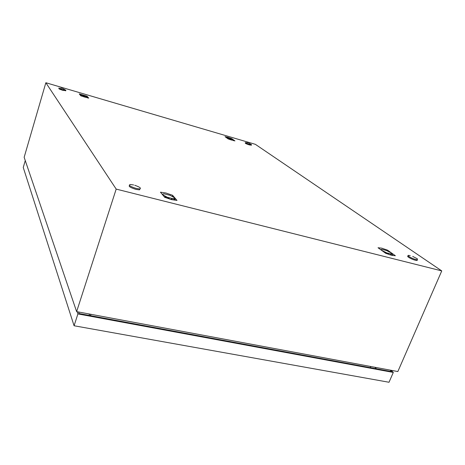 <?xml version="1.0" encoding="UTF-8"?>
<svg xmlns="http://www.w3.org/2000/svg" width="465" height="465" viewBox="0 0 465 465"><rect width="100%" height="100%" fill="white"/><g stroke="black" fill="none" stroke-linecap="round" stroke-linejoin="round"><path stroke-width="0.7" d="M116.186 189.098L45.855 82.735L255.372 144.33L441.75 270.903L116.186 189.098L76.626 311.637L24.151 157.304L45.855 82.735M76.626 311.637L397.842 371.552L441.75 270.903M228.158 138.93L234.941 140.918L231.744 138.628L227.931 137.315L225.025 136.658L228.158 138.93M385.648 253.274L391.67 255.337L395.36 255.733L387.612 250.187L381.73 248.171L378.028 247.74L385.648 253.274M80.834 95.831L88.716 98.132L87.036 96.185L79.242 93.901L80.834 95.831M164.674 197.3L171.515 199.636L177.008 200.421L172.562 195.271L165.895 192.987L160.442 192.173L164.674 197.3M370.768 367.734L370.367 366.432M89.053 313.951L89.623 315.485M91.146 314.346L90.251 315.601M87.036 96.185L86.984 96.644M387.612 250.187L387.816 251.065M172.562 195.271L172.567 196.428M231.744 138.628L231.773 139M62.589 88.449L65.861 90.286L62.944 89.733C60.061 88.815 58.764 88.199 59.049 87.879M65.751 90.646L62.769 90.315C59.892 89.396 58.59 88.78 58.875 88.46L58.985 88.094M417.332 258.778L417.401 259.755L415.78 259.493C411.821 258.54 406.131 255.279 408.572 255.372L410.217 255.64M417.361 259.859L417.07 260.528L415.448 260.272C411.49 259.319 405.805 256.052 408.247 256.145L408.287 256.035M134.728 185.262C139.808 187.064 141.488 188.284 139.762 188.935L136.239 188.453C130.467 186.61 128.416 185.285 130.078 184.471L133.647 184.96M140.052 188.895L139.459 189.854L135.931 189.377C130.479 187.668 128.334 186.355 129.503 185.425M248.49 143.011L251.414 144.516L249.618 144.429C246.671 143.464 245.288 142.807 245.462 142.459M251.327 145.121L249.432 144.946C246.485 143.981 245.102 143.325 245.276 142.976L245.392 142.645M374.93 367.28L376.418 368.786M391.117 370.297L393.297 372.436L389.019 382.265L74.08 325.756L77.911 313.922L77.161 311.736M74.08 325.756L23.25 167.481L25.267 160.57M393.297 372.436L77.911 313.922M390.106 370.111L391.629 371.611L79.102 313.532L78.573 311.998M162.349 194.48L167.168 197.212L173.003 198.689L174.619 198.416L174.451 197.741L170.144 195.346L164.378 193.876C162.843 193.783 162.332 194.085 162.855 194.789L163.215 195.527M162.721 194.132L162.215 194.324M164.238 196.765L167.168 197.212L170.08 199.247M170.423 199.346L173.003 198.689L175.102 199.764L174.631 198.009M381.48 250.246L386.851 252.937L391.966 253.989L391.21 252.873L386.432 250.501L381.875 249.339C380.98 249.374 381.038 249.775 382.05 250.542L382.555 251.024M381.37 249.426L380.748 249.711M384.601 252.512L386.851 252.937L389.426 254.681M389.827 254.808L391.449 254.105L392.559 254.867L392.059 253.838M392.559 254.867L392.297 255.488M226.513 137.739L229.39 139.052L232.605 139.994L233.366 139.994L233.163 139.715L227.339 137.57L226.955 137.518L226.955 138.059M228.001 138.82L230.687 139.849M231.564 140.128L232.605 139.994L233.628 140.686M233.657 140.697L233.378 139.959M80.032 94.854L86.356 97.185L87.67 97.092L81.578 94.837L80.666 94.703L80.358 95.249M80.922 95.866L82.63 96.092L84.026 96.964M85.008 97.266L86.356 97.185L87.722 97.958M87.856 97.981L87.711 97.15M65.861 90.286L65.687 90.861M62.171 88.338L60.59 88.071M417.384 258.819L412.711 256.407M417.401 259.755L417.07 260.528M139.762 188.935L139.459 189.854M251.449 144.789L251.257 145.307M247.665 142.796L246.531 142.616M174.619 198.416L175.014 199.218M391.966 253.989L392.105 254.314M233.366 139.994L233.604 140.5"/></g></svg>
